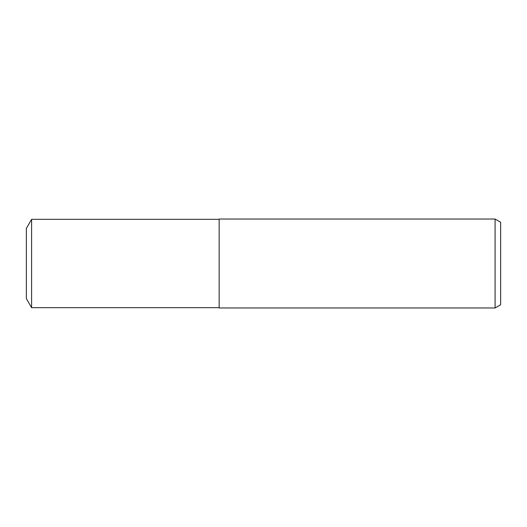 <?xml version="1.0" encoding="UTF-8"?>
<svg xmlns="http://www.w3.org/2000/svg" width="527" height="527" viewBox="0 0 527 527"><rect width="100%" height="100%" fill="white"/><g stroke="black" fill="none" stroke-linecap="round" stroke-linejoin="round"><path stroke-width="0.79" d="M495.09 307.966L219.153 307.966L219.153 219.034L495.09 219.034L500.65 222.242L500.65 304.758L495.09 307.966L495.09 219.034M219.153 307.669L31.6 307.669L26.35 298.578L26.35 228.422L31.6 219.331L219.153 219.331M31.6 307.669L31.6 219.331"/></g></svg>
